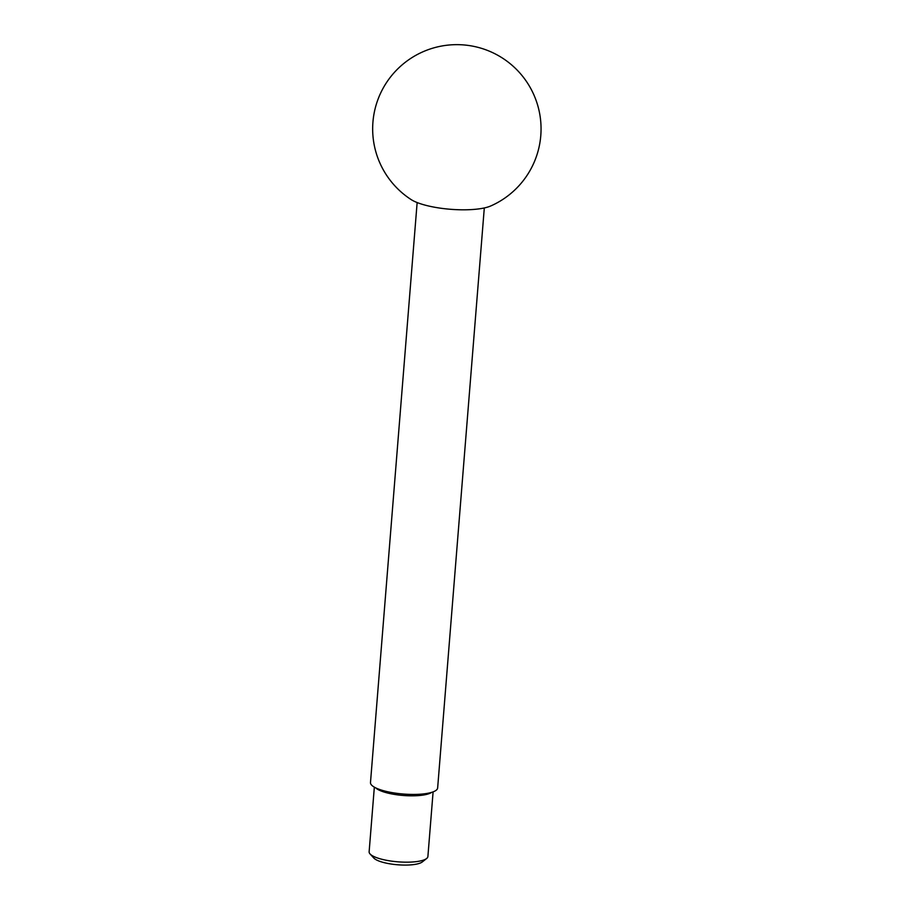 <?xml version="1.0" encoding="UTF-8"?>
<svg xmlns="http://www.w3.org/2000/svg" width="910" height="910" viewBox="0 0 910 910"><rect width="100%" height="100%" fill="white"/><g stroke="black" fill="none" stroke-linecap="round" stroke-linejoin="round"><path stroke-width="1.36" d="M433.103 791.882L427.893 856.526A29.473 7.689 -175.4 0 1 426.642 858.505A29.473 7.689 -175.4 0 1 417.315 861.497A29.473 7.689 -175.4 0 1 370.063 853.955A29.473 7.689 -175.4 0 1 369.13 851.794L374.34 787.15M426.642 858.505L422.297 861.941A25.264 6.586 -175.4 0 1 414.3 864.5A25.264 6.586 -175.4 0 1 373.805 858.039L370.063 853.955M431.715 792.348A29.473 7.689 -175.4 0 1 422.649 795.147A29.473 7.689 -175.4 0 1 381.267 791.052A29.473 7.689 -175.4 0 1 375.625 787.832M484.302 207.958L437.642 787.98A33.681 8.793 -175.4 0 1 425.539 793.657A33.681 8.793 -175.4 0 1 389.48 792.121A33.681 8.793 -175.4 0 1 370.484 782.577L417.144 202.555M479.615 208.788A44.362 11.568 -175.4 0 1 411.127 199.574A84.221 84.221 0 0 1 444.922 45.5A84.221 84.221 0 0 1 490.717 205.978A44.362 11.568 -175.4 0 1 479.615 208.788"/></g></svg>
